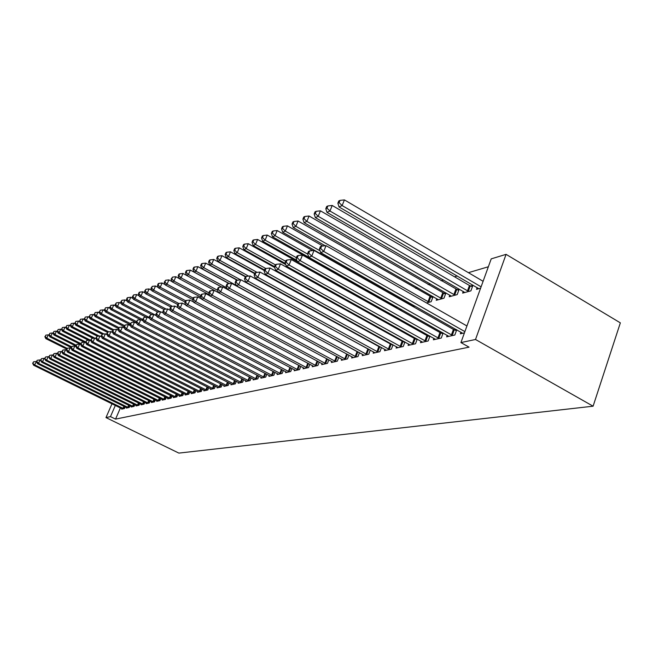 <?xml version="1.0" encoding="UTF-8"?>
<svg xmlns="http://www.w3.org/2000/svg" width="653" height="653" viewBox="0 0 653 653"><rect width="100%" height="100%" fill="white"/><g stroke="black" fill="none" stroke-linecap="round" stroke-linejoin="round"><path stroke-width="0.98" d="M488.354 266.767L468.405 272.668M457.263 275.966L454.512 276.782M443.583 280.015L441.093 280.749M430.36 283.924L428.115 284.586M417.577 287.704L415.569 288.3M393.253 294.903L392.755 295.05M381.638 298.339L380.258 298.748M491.219 258.866L506.075 254.352L620.35 322.86L593.095 406.199L178.865 453.1L105.982 417.585L110.471 416.63L115.557 419.112L469.058 347.159L460.92 342.572L491.219 258.866M463.246 291.426L462.634 293.107L470.903 290.854L472.894 285.394L470.642 286.022M447.207 335.299L446.644 336.85L454.831 335.022L456.733 329.781M454.627 329.961L456.357 329.569M436.824 298.739L436.245 300.298L443.983 298.192L445.934 292.903L443.828 293.491M421.054 341.225L420.524 342.654L428.18 340.956L429.968 336.107M428.09 336.042L429.339 335.748M413.137 306.6L414.973 306.102M396.591 346.759L396.093 348.09L403.26 346.498L404.942 341.992M403.268 341.723L404.101 341.527M388.535 312.877L388.355 313.35L389.041 313.162M395.204 307.041L396.453 306.69M396.893 306.934L396.477 308.036M373.655 351.951L373.181 353.191L379.899 351.689L381.491 347.502M379.997 347.045L380.462 346.939M373.957 314.966L373.655 315.75M352.098 356.824L351.649 357.975L357.966 356.571L359.468 352.661M352.4 322.386L352.196 322.9M331.806 361.403L331.381 362.488L337.332 361.158L338.752 357.509M330.981 328.99L331.406 328.867M312.665 365.721L312.265 366.741L317.889 365.492L319.227 362.064M294.593 369.802L294.209 370.757L299.523 369.574L300.796 366.357M277.484 373.655L277.125 374.553L282.153 373.434L283.361 370.406M261.282 377.312L260.939 378.16L265.706 377.099L266.857 374.242M245.903 380.772L245.577 381.572L250.107 380.568L251.201 377.867M231.293 384.062L230.982 384.821L235.284 383.866L236.329 381.311M217.4 387.188L217.098 387.906L221.196 387L222.191 384.584M204.16 390.168L203.875 390.853L207.776 389.98L208.731 387.694M191.533 393.008L191.264 393.653L194.986 392.828L195.892 390.649M179.485 395.718L179.224 396.338L182.775 395.547L183.648 393.473M167.968 398.306L167.715 398.893L171.11 398.142L171.951 396.167M157.585 401.146L156.949 400.779L156.712 401.342L159.961 400.624L160.76 398.738M147.007 403.505L146.378 403.146L146.166 403.685L149.284 402.999L150.051 401.203M136.289 405.423L136.069 405.937L139.048 405.268L139.791 403.554M126.584 407.603L126.372 408.092L129.237 407.456L129.947 405.815M120.397 407.929L115.557 419.112M121.882 408.656L121.678 409.137L124.486 408.509L125.18 406.909M131.384 406.525L131.171 407.023L134.094 406.37L134.82 404.697M141.285 404.297L141.064 404.827L144.117 404.142L144.868 402.387M152.239 402.338L151.61 401.979L151.382 402.526L154.565 401.824L155.349 399.979M163.046 399.938L162.409 399.563L162.148 400.134L165.478 399.391L166.295 397.465M173.657 397.024L173.404 397.628L176.881 396.853L177.73 394.836M185.444 394.379L185.174 395.008L188.807 394.2L189.697 392.078M197.769 391.604L197.492 392.273L201.304 391.425L202.234 389.188M210.699 388.698L210.405 389.4L214.404 388.511L215.376 386.16M224.265 385.645L223.955 386.38L228.15 385.45L229.17 382.968M238.508 382.438L238.19 383.221L242.598 382.234L243.667 379.613M253.495 379.058L253.16 379.891L257.804 378.854L258.923 376.079M269.273 375.508L268.922 376.381L273.819 375.295L275.003 372.349M285.924 371.753L285.549 372.683L290.716 371.533L291.956 368.414M303.498 367.786L303.114 368.774L308.575 367.557L309.881 364.243M322.092 363.59L321.684 364.643L327.471 363.354L328.851 359.819M342.107 325.88L341.601 326.092M341.797 359.15L341.364 360.268L347.494 358.905L348.955 355.126M363.011 318.746L362.766 319.399M362.709 354.424L362.252 355.616L368.765 354.171L370.308 350.122L240.777 279.721L238.655 284.806L366.994 354.563M385.246 311.032L384.886 311.971M384.944 349.396L384.454 350.677L391.392 349.135L393.033 344.792M391.441 344.425L392.094 344.278M400.297 308.853L399.881 309.955M407.75 303.547L408.247 303.408M400.191 310.126L401.783 309.693M408.623 344.041L408.109 345.421L415.512 343.772L417.251 339.103M415.471 338.923L416.508 338.687M431.078 297.042L432.955 296.519M433.078 296.584L431.176 301.678L426.548 302.943M433.91 338.311L433.363 339.797L441.273 338.042L443.126 332.997M441.134 333.054L442.612 332.712M449.819 295.14L449.223 296.764L457.214 294.585L459.181 289.214L457.01 289.818M460.961 332.181L460.381 333.789L464.422 332.891M477.147 287.573L476.51 289.328L480.592 288.218M506.075 254.352L475.515 339.487L460.92 342.572M475.515 339.487L593.095 406.199M115.336 405.44L110.471 416.63M111.989 403.791L105.982 417.585M40.551 360.17L40.078 359.934L38.535 363.321L37.539 363.713L36.552 361.713L37.164 360.358L34.609 364.864L123.719 408.68M33.034 363.117L33.646 361.77L32.65 363.272L34.609 364.864L33.638 365.247L122.429 408.966M36.135 361.509L33.646 361.77M32.65 363.272L33.638 365.247M49.048 335.218L48.322 334.85L46.804 338.164L45.808 338.613L66.663 349.061M67.104 348.343L46.804 338.164L45.237 336.442L45.841 335.12L45.237 336.442M45.808 338.613L44.845 336.621M45.841 335.12L48.322 334.85M36.943 361.558L38.535 363.321L128.461 407.627M127.147 407.921L37.539 363.713M40.078 359.934L37.564 360.203M44.641 358.595L44.102 358.326L42.543 361.754L133.302 406.55M40.935 359.966L41.555 358.595L40.535 360.13L42.543 361.754L41.531 362.146L131.955 406.852M44.102 358.326L41.555 358.595M40.535 360.13L41.531 362.146M53.154 333.414L52.362 333.014L50.836 336.36L49.816 336.809L71.161 347.527M71.512 346.743L50.836 336.36L49.244 334.614L49.857 333.275L49.244 334.614M49.816 336.809L48.844 334.801M49.857 333.275L52.362 333.014M57.358 331.569L56.485 331.128L54.95 334.507L53.913 334.973L75.756 345.968M76.115 345.168L54.95 334.507L53.342 332.752L53.962 331.398L53.342 332.752M53.913 334.973L52.934 332.94M53.962 331.398L56.485 331.128M48.82 356.987L48.208 356.685L46.632 360.146L138.24 405.448M45.008 358.342L45.637 356.962L44.6 358.505L46.632 360.146L45.604 360.546L136.869 405.758M48.208 356.685L45.637 356.962M44.6 358.505L45.604 360.546M53.089 355.346L52.403 355.003L50.82 358.505L143.285 404.329M49.171 356.685L49.808 355.281L48.755 356.848L50.82 358.505L49.767 358.913L141.881 404.64M52.403 355.003L49.808 355.281M48.755 356.848L49.767 358.913M61.643 329.683L60.705 329.21L59.145 332.622L58.093 333.103L80.711 344.498M80.825 343.56L59.145 332.622L57.521 330.851L58.15 329.479L57.521 330.851M58.093 333.103L57.105 331.038M58.15 329.479L60.705 329.21M66.026 327.765L65.006 327.243L63.439 330.696L62.362 331.185L84.172 342.205M85.649 341.919L63.439 330.696L61.798 328.908L62.427 327.52L61.798 328.908M62.362 331.185L61.366 329.104M62.427 327.52L65.006 327.243M57.456 353.673L56.697 353.289L55.097 356.824L148.435 403.187M53.424 354.987L54.068 353.575L52.999 355.159L55.097 356.824L54.019 357.248L146.378 403.146M56.697 353.289L54.068 353.575M52.999 355.159L54.019 357.248M70.508 325.798L69.406 325.243L67.822 328.728L66.72 329.226L88.53 340.27M90.694 340.311L67.822 328.728L66.165 326.916L66.794 325.521L66.165 326.916M66.72 329.226L65.724 327.12M66.794 325.521L69.406 325.243M61.921 351.959L61.08 351.543L59.464 355.11L153.7 402.011M57.774 353.249L58.419 351.828L57.333 353.428L57.774 353.249L59.464 355.11L58.362 355.542L151.61 401.979M61.08 351.543L58.419 351.828M57.333 353.428L58.362 355.542M75.087 323.798L73.903 323.194L72.303 326.72L71.177 327.226L92.979 338.287M96.187 338.842L72.303 326.72L70.622 324.884L71.259 323.48L70.622 324.884M71.177 327.226L70.173 325.088M71.259 323.48L73.903 323.194M66.484 350.212L65.561 349.747L63.929 353.355L159.079 400.82M62.223 351.477L62.876 350.041L61.774 351.657L62.223 351.477L63.929 353.355L62.802 353.804L156.949 400.779M65.561 349.747L62.876 350.041M61.774 351.657L62.802 353.804M71.153 348.424L70.14 347.918L68.5 351.567L164.572 399.595M66.769 349.665L67.43 348.212L66.312 349.853L66.769 349.665L68.5 351.567L67.349 352.016L162.409 399.563M70.14 347.918L67.43 348.212M66.312 349.853L67.349 352.016M75.928 346.596L74.834 346.041L73.169 349.73L170.196 398.346M71.422 347.812L72.083 346.335L70.948 348L71.422 347.812L73.169 349.73L71.993 350.196L168.629 398.689M74.834 346.041L72.083 346.335M70.948 348L71.993 350.196M80.817 344.727L79.625 344.131L77.952 347.853L175.935 397.065M76.181 345.919L76.85 344.425L75.699 346.106L76.181 345.919L77.952 347.853L76.752 348.327L174.335 397.424M79.625 344.131L76.85 344.425M75.699 346.106L76.752 348.327M85.821 342.817L84.539 342.164L82.849 345.935L181.812 395.759M81.045 343.976L81.723 342.466L80.556 344.172L81.045 343.976L82.849 345.935L81.609 346.425L180.179 396.126M84.539 342.164L81.723 342.466M80.556 344.172L81.609 346.425M90.947 340.858L89.559 340.156L87.853 343.968L187.827 394.42M86.033 341.984L86.71 340.466L85.527 342.188L86.033 341.984L87.853 343.968L86.596 344.466L186.154 394.796M89.559 340.156L86.71 340.466M85.527 342.188L86.596 344.466M96.195 338.858L94.701 338.099L92.987 341.96L193.974 393.057M91.134 339.952L91.82 338.409L90.62 340.156L91.134 339.952L92.987 341.96L91.689 342.466L192.26 393.433M94.701 338.099L91.82 338.409M90.62 340.156L91.689 342.466M101.574 336.809L99.974 335.993L98.236 339.895L200.275 391.653M96.358 337.87L97.06 336.311L95.836 338.083L96.358 337.87L98.236 339.895L96.913 340.417L198.52 392.045M99.974 335.993L97.06 336.311M95.836 338.083L96.913 340.417M107.084 334.711L105.37 333.838L103.623 337.789L206.715 390.216M101.721 335.732L102.423 334.156L101.174 335.952L101.721 335.732L103.623 337.789L102.26 338.319L204.92 390.616M105.37 333.838L102.423 334.156M101.174 335.952L102.26 338.319M112.732 332.565L110.904 331.626L109.133 335.626L213.319 388.747M107.206 333.544L107.916 331.944L106.651 333.765L107.206 333.544L109.133 335.626L107.745 336.164L211.482 389.155M110.904 331.626L107.916 331.944M106.651 333.765L107.745 336.164M118.528 330.361L116.577 329.357L114.789 333.405L220.085 387.245M112.838 331.3L113.549 329.683L112.267 331.528L112.838 331.3L114.789 333.405L113.361 333.961L218.2 387.662M116.577 329.357L113.549 329.683M112.267 331.528L113.361 333.961M124.47 328.1L122.397 327.039L120.593 331.128L227.015 385.703M118.609 328.998L119.328 327.365L118.022 329.234L118.609 328.998L120.593 331.128L119.124 331.7L225.081 386.135M122.397 327.039L119.328 327.365M118.022 329.234L119.124 331.7M130.567 325.79L128.363 324.647L126.543 328.794L234.117 384.119M124.527 326.639L125.254 324.982L123.923 326.875L124.527 326.639L126.543 328.794L125.041 329.381L232.141 384.56M128.363 324.647L125.254 324.982M123.923 326.875L125.041 329.381M136.828 323.415L134.485 322.207L132.649 326.402L241.406 382.503M130.6 324.223L131.335 322.541L129.988 324.468L130.6 324.223L132.649 326.402L131.106 327.006L239.373 382.952M134.485 322.207L131.335 322.541M129.988 324.468L131.106 327.006M143.26 320.982L140.77 319.692L138.909 323.937L248.875 380.838M136.836 321.733L137.579 320.035L136.208 321.986L136.836 321.733L138.909 323.937L137.334 324.557L246.793 381.303M140.77 319.692L137.579 320.035M136.208 321.986L137.334 324.557M149.863 318.484L147.227 317.113L145.35 321.415L256.539 379.132M143.236 319.178L143.987 317.464L142.591 319.439L143.236 319.178L145.35 321.415L143.725 322.051L254.409 379.613M147.227 317.113L143.987 317.464M121.385 303.604L119.287 302.51L117.556 306.404L142.599 319.423L143.725 322.051M156.655 315.93L153.855 314.46L151.961 318.819L264.408 377.385M149.815 316.558L150.574 314.819L149.153 316.827L149.815 316.558L151.961 318.819L150.288 319.48L262.22 377.875M153.855 314.46L150.574 314.819M149.153 316.827L150.288 319.48M163.625 313.293L160.662 311.742L158.752 316.158L272.489 375.589M156.573 313.864L157.34 312.101L155.887 314.134L156.573 313.864L158.752 316.158L157.038 316.827L270.236 376.087M160.662 311.742L157.34 312.101M155.887 314.134L157.038 316.827M170.8 310.591L167.666 308.942L165.731 313.416L280.79 373.745M163.519 311.097L164.295 309.302L162.817 311.375L163.519 311.097L165.731 313.416L163.968 314.109L278.472 374.259M167.666 308.942L164.295 309.302M162.817 311.375L163.968 314.109M178.179 307.816L174.873 306.061L172.914 310.599L289.312 371.843M170.67 308.249L171.445 306.428L170.727 306.722L169.943 308.534L170.67 308.249L172.914 310.599L171.102 311.31L286.936 372.373M174.873 306.061L171.445 306.428M169.943 308.534L171.102 311.31M185.779 304.959L182.277 303.098L180.301 307.702L298.078 369.892M178.016 305.318L178.808 303.474L178.065 303.776L177.273 305.612L178.016 305.318L180.301 307.702L178.44 308.428L295.629 370.439M182.277 303.098L178.808 303.474L153.675 290.185L152.059 290.911L177.747 304.51M177.273 305.612L178.44 308.428M79.764 321.749L78.491 321.096L76.891 324.663L75.732 325.178L97.517 336.262M99.297 336.066L76.891 324.663L75.185 322.811L75.821 321.39L75.185 322.811M75.732 325.178L74.72 323.023M75.821 321.39L78.491 321.096M84.555 319.652L83.192 318.958L81.568 322.558L80.392 323.088L102.235 334.23M103.974 333.985L81.568 322.558L79.846 320.688L80.49 319.252L79.846 320.688M80.392 323.088L79.372 320.901M80.49 319.252L83.192 318.958M89.453 317.513L88 316.77L86.359 320.403L85.151 320.95L107.312 332.279M108.749 331.855L86.359 320.403L84.612 318.517L85.265 317.064L84.612 318.517M85.151 320.95L84.131 318.737M85.265 317.064L88 316.77M94.465 315.326L92.914 314.526L91.265 318.207L90.024 318.762L112.757 330.41M113.63 329.675L91.265 318.207L89.485 316.297L90.147 314.828L89.485 316.297M90.024 318.762L88.996 316.517M90.147 314.828L92.914 314.526M99.591 313.089L97.942 312.232L96.277 315.954L95.012 316.525L118.34 328.508M118.846 327.561L96.277 315.954L94.481 314.028L95.142 312.534L94.481 314.028M95.012 316.525L93.975 314.256M95.142 312.534L97.942 312.232M104.847 310.795L103.092 309.889L101.411 313.652L100.113 314.232L124.062 326.573M124.511 325.561L101.411 313.652L99.591 311.701L100.26 310.191L99.591 311.701M100.113 314.232L99.068 311.93M100.26 310.191L103.092 309.889M110.226 308.453L108.357 307.49L106.659 311.293L105.337 311.889L130.078 324.663M130.388 323.553L106.659 311.293L104.815 309.318L105.492 307.8L104.815 309.318M105.337 311.889L104.284 309.555M105.492 307.8L108.357 307.49M115.736 306.061L113.753 305.024L112.047 308.877L110.683 309.481L136.608 322.917M136.412 321.513L112.047 308.877L110.169 306.877L110.855 305.343L110.169 306.877M110.683 309.481L109.631 307.122M110.855 305.343L113.753 305.024M115.654 304.38L116.348 302.829L115.099 304.633L115.654 304.38L117.556 306.404L116.161 307.024L140.583 319.709M116.161 307.024L115.099 304.633M116.348 302.829L119.287 302.51M127.172 301.09L124.943 299.931L123.205 303.865L121.776 304.502L146.19 317.227M149.464 317.562L123.205 303.865L121.278 301.825L121.98 300.249L120.707 302.078L121.278 301.825M121.776 304.502L120.707 302.078M121.98 300.249L124.943 299.931M133.098 298.511L130.755 297.278L128.992 301.262L127.531 301.923L151.929 314.673M156.54 315.677L128.992 301.262L127.041 299.196L127.743 297.605L127.164 297.874L126.462 299.466L127.041 299.196M127.531 301.923L126.462 299.466M127.743 297.605L130.755 297.278M139.187 295.874L136.706 294.568L134.926 298.601L133.432 299.27L157.797 312.052M160.091 311.799L134.926 298.601L132.951 296.511L133.661 294.895L132.355 296.78L132.951 296.511M133.432 299.27L132.355 296.78M133.661 294.895L136.706 294.568M145.431 293.164L142.811 291.785L141.015 295.866L139.481 296.56L163.968 309.432M166.164 309.106L141.015 295.866L139.007 293.752L139.726 292.12L139.113 292.397L138.395 294.03L139.007 293.752M139.481 296.56L138.395 294.03M139.726 292.12L142.811 291.785M151.839 290.397L149.072 288.928L147.26 293.058L145.684 293.768L170.637 306.934M172.392 306.33L147.26 293.058L145.227 290.92L145.946 289.271L144.591 291.205L145.227 290.92M145.684 293.768L144.591 291.205M145.946 289.271L149.072 288.928M158.418 287.549L155.504 285.998L153.675 290.185L151.602 288.014L152.337 286.349L150.957 288.308L151.602 288.014M152.059 290.911L150.957 288.308M152.337 286.349L155.504 285.998M165.168 284.626L162.099 282.994L160.254 287.23L158.597 287.973L185.06 302.037M185.648 300.731L160.254 287.23L158.148 285.034L158.891 283.345L158.23 283.647L157.487 285.337L158.148 285.034M158.597 287.973L157.487 285.337M158.891 283.345L162.099 282.994M172.114 281.631L168.882 279.9L167.013 284.194L165.307 284.961L192.586 299.498M193.166 298.143L167.013 284.194L164.882 281.974L165.625 280.259L164.197 282.284L164.882 281.974M165.307 284.961L164.197 282.284M165.625 280.259L168.882 279.9M179.24 278.553L175.845 276.733L173.959 281.076L172.204 281.867L200.953 297.237M200.928 295.515L173.959 281.076L171.788 278.823L172.547 277.092L171.086 279.141L171.788 278.823M172.204 281.867L171.086 279.141M172.547 277.092L175.845 276.733M217.58 290.299L188.439 274.578L186.578 275.411L183.003 273.468L181.093 277.868L179.297 278.684L209.58 294.944M208.919 292.822L181.093 277.868L178.889 275.59L179.657 273.836L178.93 274.162L178.171 275.917L178.889 275.59M179.297 278.684L178.171 275.917M179.657 273.836L183.003 273.468M221.645 287.042L190.358 270.113L188.439 274.578L186.195 272.268L186.962 270.489L186.219 270.824L185.452 272.603L186.195 272.268M185.452 272.603L186.578 275.411L218.477 292.601M186.962 270.489L190.358 270.113M229.179 283.647L197.924 266.669L195.982 271.191L194.08 272.04L221.767 287.026M226.746 287.851L195.982 271.191L193.704 268.848L194.48 267.044L193.721 267.387L192.945 269.199L193.704 268.848M194.08 272.04L192.945 269.199M194.48 267.044L197.924 266.669M193.598 302.021L189.901 300.054L187.909 304.714L307.09 367.892M185.583 302.298L186.383 300.437L185.615 300.739L184.815 302.6L185.583 302.298L187.909 304.714L185.991 305.473L304.576 368.447M189.901 300.054L186.383 300.437M184.815 302.6L185.991 305.473M240.777 279.721L235.994 280.512L235.137 282.545L236.059 282.178L236.917 280.137L205.711 263.118L203.752 267.697L201.785 268.579L229.456 283.614M236.206 285.353L203.752 267.697L201.434 265.33L202.218 263.502L201.434 263.861L200.651 265.689L201.434 265.33M201.785 268.579L200.651 265.689M202.218 263.502L205.711 263.118M201.655 299.001L197.753 296.919L195.737 301.645L316.362 365.827M193.37 299.196L194.178 297.303L193.386 297.621L192.586 299.507L193.37 299.196L195.737 301.645L193.761 302.421L313.775 366.406M197.753 296.919L194.178 297.303M192.586 299.507L193.761 302.421M245.332 276.774L213.727 259.461L211.743 264.114L209.727 265.02L237.357 280.096M240.41 279.762L211.743 264.114L209.384 261.706L210.184 259.853L209.376 260.221L208.585 262.073L209.384 261.706M209.727 265.02L208.585 262.073M210.184 259.853L213.727 259.461M209.956 295.891L205.842 293.687L203.801 298.478L325.896 363.705M201.393 295.997L202.21 294.079L201.402 294.405L200.585 296.315L201.393 295.997L203.801 298.478L201.769 299.278L323.235 364.301M205.842 293.687L202.21 294.079M200.585 296.315L201.769 299.278M254.662 273.68L221.979 255.698L219.979 260.416L217.898 261.347L245.732 276.594M248.622 276.121L219.979 260.416L217.58 257.976L218.38 256.098L217.547 256.474L216.747 258.359L217.58 257.976M217.898 261.347L216.747 258.359M218.38 256.098L221.979 255.698M218.192 289.295L219.024 287.328L218.159 287.671L217.327 289.646L218.192 289.295L220.69 291.858L344.776 358.807L346.645 353.975L222.771 286.92L220.69 291.858L218.518 292.707L214.176 290.356L212.119 295.221L335.715 361.525M209.662 292.699L210.486 290.756L209.654 291.091L208.829 293.034L209.662 292.699L212.119 295.221L210.013 296.046L332.973 362.129M214.176 290.356L210.486 290.756M208.829 293.034L210.013 296.046M264.302 270.513L230.485 251.829L228.46 256.605L226.322 257.568L254.841 273.264M257.07 272.366L228.46 256.605L226.02 254.139L226.828 252.229L225.971 252.621L225.163 254.523L226.02 254.139M226.322 257.568L225.163 254.523M226.828 252.229L230.485 251.829M344.776 358.807L345.829 359.272M343.005 359.901L218.518 292.707L217.327 289.646M346.645 353.975L347.674 354.424M222.771 286.92L219.024 287.328M274.627 267.469L239.251 247.83L237.21 252.678L234.998 253.674L264.522 269.991M265.836 268.522L237.21 252.678L234.721 250.172L235.537 248.238L234.656 248.638L233.839 250.581L234.721 250.172M234.998 253.674L233.839 250.581M235.537 248.238L239.251 247.83M355.183 356.481L357.069 351.575L231.635 283.378L229.53 288.389L356.252 356.954M226.983 285.794L227.832 283.786L226.934 284.145L226.093 286.145L226.983 285.794L229.53 288.389L227.293 289.263L353.338 357.599M357.069 351.575L358.881 352.342M231.635 283.378L227.832 283.786M226.093 286.145L227.293 289.263M285.794 264.628L248.287 243.708L246.222 248.63L243.944 249.65L274.521 266.636M275.28 264.783L246.222 248.63L243.691 246.091L244.516 244.124L243.61 244.54L242.785 246.508L243.691 246.091M243.944 249.65L242.785 246.508M244.516 244.124L248.287 243.708M236.059 282.178L238.655 284.806L236.345 285.712L363.999 355.232M235.137 282.545L236.345 285.712M297.352 261.731L257.617 239.463L255.527 244.451L253.176 245.512L285.394 263.486M285.639 261.282L255.527 244.451L252.948 241.879L253.78 239.88L252.842 240.312L252.009 242.304L252.948 241.879M253.176 245.512L252.009 242.304M253.78 239.88L257.617 239.463M376.977 351.608L378.895 346.555L250.221 275.95L248.075 281.108L378.079 352.098M245.43 278.439L246.295 276.374L245.34 276.758L244.483 278.815L245.43 278.439L248.075 281.108L245.691 282.047L374.977 352.791M378.895 346.555L381.45 347.616M250.221 275.95L246.295 276.374M244.483 278.815L245.691 282.047M396.64 307.604L267.24 235.072L265.134 240.141L262.702 241.235L296.895 260.408M296.364 257.674L265.134 240.141L262.506 237.529L263.347 235.504L262.375 235.945L261.535 237.97L262.506 237.529M262.702 241.235L261.535 237.97M263.347 235.504L267.24 235.072M388.388 349.061L390.331 343.927L259.984 272.048L257.804 277.296L389.506 349.559M255.111 274.578L255.984 272.481L254.996 272.881L254.131 274.97L255.111 274.578L257.804 277.296L255.339 278.26L386.315 350.269M390.331 343.927L392.943 345.021M259.984 272.048L255.984 272.481M254.131 274.97L255.339 278.26M312.599 250.597L277.182 230.542L275.052 235.684L272.538 236.81L308.804 257.258M307.751 254.148L275.052 235.684L272.366 233.031L273.223 230.974L272.219 231.44L271.37 233.488L272.366 233.031M401.179 309.359L401.652 309.726M272.538 236.81L271.37 233.488M273.223 230.974L277.182 230.542M400.175 346.425L402.134 341.217L270.064 268.016L267.869 273.346L401.309 346.931M265.118 270.587L266 268.456L264.979 268.865L264.106 270.995L265.118 270.587L267.869 273.346L265.322 274.342L398.012 347.665M402.134 341.217L404.819 342.335M270.064 268.016L266 268.456M264.106 270.995L265.322 274.342M322.819 246.001L287.459 225.865L285.304 231.089L282.708 232.248L413.48 306.502M320.084 250.825L285.304 231.089L282.561 228.395L283.426 226.305L282.39 226.779L281.533 228.86L282.561 228.395M282.708 232.248L281.533 228.86M283.426 226.305L287.459 225.865M412.345 343.707L414.32 338.417L280.496 263.853L278.268 269.265L413.504 344.221M275.468 266.465L276.358 264.302L275.305 264.718L274.415 266.881L275.468 266.465L278.268 269.265L275.639 270.293L410.092 344.98M414.32 338.417L417.079 339.56M280.496 263.853L276.358 264.302M274.415 266.881L275.639 270.293M432.67 297.67L298.078 221.024L295.899 226.33L293.213 227.53L325.17 245.74M429.143 302.233L295.899 226.33L293.107 223.595L293.981 221.473L292.911 221.963L292.038 224.077L293.107 223.595M293.213 227.53L292.038 224.077M293.981 221.473L298.078 221.024M424.932 340.89L426.923 335.52L291.287 259.535L289.042 265.036L426.099 341.413M286.177 262.196L287.075 259.992L285.99 260.433L285.092 262.628L286.177 262.196L289.042 265.036L286.308 266.106L422.573 342.196M426.923 335.52L429.747 336.695M291.287 259.535L287.075 259.992M285.092 262.628L286.308 266.106M445.477 294.136L309.065 216.012L306.861 221.408L304.086 222.649L438.318 299.735M441.877 298.764L306.861 221.408L304.012 218.624L304.894 216.47L303.784 216.984L302.902 219.13L304.012 218.624M304.086 222.649L302.902 219.13M304.894 216.47L309.065 216.012M437.934 337.985L439.942 332.524L302.461 255.07L300.184 260.661L439.126 338.515M297.262 257.772L298.176 255.535L297.05 255.992L296.136 258.221L297.262 257.772L300.184 260.661L297.36 261.771L435.486 339.331M439.942 332.524L442.856 333.732M302.461 255.07L298.176 255.535M296.136 258.221L297.36 261.771M458.716 290.487L320.435 210.829L318.207 216.314L315.334 217.604L451.362 296.184M455.043 295.18L318.207 216.314L315.293 213.49L316.191 211.303L315.04 211.825L314.15 214.013L315.293 213.49M315.334 217.604L314.15 214.013M316.191 211.303L320.435 210.829M451.394 334.981L453.419 329.422L314.036 250.442L311.742 256.131L452.602 335.52M308.755 253.193L309.677 250.915L308.502 251.389L307.587 253.658L308.755 253.193L311.742 256.131L308.812 257.282L448.831 336.36M453.419 329.422L456.414 330.663M314.036 250.442L309.677 250.915M307.587 253.658L308.812 257.282M472.413 286.716L469.45 285.483L332.206 205.466L329.961 211.033L326.982 212.372L464.846 292.503M468.658 291.467L329.961 211.033L326.99 208.168L327.888 205.94L326.696 206.487L325.798 208.707L326.99 208.168M326.982 212.372L325.798 208.707M327.888 205.94L332.206 205.466M466.928 325.969L326.035 245.65L323.717 251.438L464.887 331.618M320.664 248.442L321.594 246.132L320.378 246.622L319.456 248.932L320.664 248.442L323.717 251.438L320.68 252.621L462.65 333.283M326.035 245.65L321.594 246.132M319.456 248.932L320.68 252.621M483.098 281.296L344.409 199.9L342.139 205.564L339.046 206.952L478.804 288.699M481.098 286.83L342.139 205.564L339.103 202.65L340.009 200.389L338.776 200.953L337.87 203.214L339.103 202.65M339.046 206.952L337.87 203.214M340.009 200.389L344.409 199.9M123.001 408.37L123.899 406.28M123.507 408.598L124.405 406.525M127.735 407.309L128.657 405.17M128.249 407.537L129.163 405.423M132.567 406.231L133.506 404.044M133.081 406.46L134.012 404.297M137.497 405.129L138.452 402.893M138.02 405.366L138.975 403.154M142.534 404.003L143.513 401.717M143.064 404.24L144.035 401.979M147.676 402.852L148.68 400.518M148.215 403.097L149.202 400.779M152.933 401.677L153.953 399.285M153.471 401.921L154.483 399.554M158.304 400.477L159.34 398.028M158.85 400.722L159.879 398.297M163.789 399.252L164.85 396.746M164.344 399.497L165.397 397.016M169.396 398.004L170.482 395.432M169.96 398.248L171.029 395.71M175.135 396.714L176.245 394.086M175.698 396.967L176.8 394.363M181.003 395.408L182.138 392.706M181.575 395.661L182.693 392.992M187.003 394.069L188.162 391.302M187.582 394.322L188.725 391.588M193.149 392.69L194.333 389.857M193.729 392.951L194.904 390.143M199.434 391.286L200.642 388.38M200.022 391.555L201.222 388.674M205.866 389.849L207.107 386.862M206.462 390.119L207.695 387.164M212.462 388.38L213.727 385.311M213.066 388.649L214.323 385.613M219.212 386.87L220.518 383.719M219.824 387.139L221.106 384.029M226.134 385.319L227.464 382.087M226.754 385.596L228.068 382.397M233.227 383.735L234.59 380.413M233.856 384.013L235.202 380.732M240.508 382.111L241.896 378.699M241.137 382.397L242.516 379.018M247.969 380.438L249.397 376.936M248.605 380.732L250.017 377.254M255.617 378.732L257.086 375.124M256.262 379.026L257.715 375.451M263.477 376.977L264.979 373.263M264.13 377.271L265.616 373.589M271.542 375.173L273.085 371.345M272.203 375.475L273.729 371.688M279.827 373.32L281.41 369.378M280.504 373.63L282.063 369.72M288.348 371.418L289.965 367.353M289.026 371.728L290.626 367.704M297.099 369.459L298.756 365.272M297.784 369.778L299.425 365.631M306.094 367.451L307.8 363.133M306.788 367.77L308.477 363.492M315.35 365.386L317.105 360.921M316.052 365.704L317.791 361.289M324.876 363.256L326.671 358.652M325.586 363.582L327.373 359.028M334.679 361.06L336.532 356.309M335.405 361.395L337.234 356.685M350.898 321.554L350.694 322.076M350.204 321.17L350 321.692M345.51 359.142L347.38 354.31M361.468 317.889L361.223 318.542M360.766 317.497L360.513 318.15M355.926 356.824L357.811 351.918M372.373 314.085L372.063 314.868M371.655 313.685L371.353 314.468M365.909 354.081L367.819 349.102M366.668 354.432L368.57 349.453M383.613 310.118L383.254 311.057M382.887 309.71L382.527 310.648M377.736 351.967L379.662 346.914M389.164 349.42L391.106 344.294M400.966 346.792L402.917 341.584M413.145 344.082L415.12 338.785M430.727 296.911L428.792 302.102M429.943 296.535L428.009 301.727M425.74 341.274L427.731 335.895M443.477 293.352L441.526 298.625M442.677 292.968L440.718 298.241M438.759 338.376L440.767 332.908M456.651 289.679L454.684 295.034M455.835 289.295L453.868 294.65M452.227 335.373L454.259 329.822M470.274 285.883L468.291 291.328M469.45 285.483L467.458 290.928"/></g></svg>
